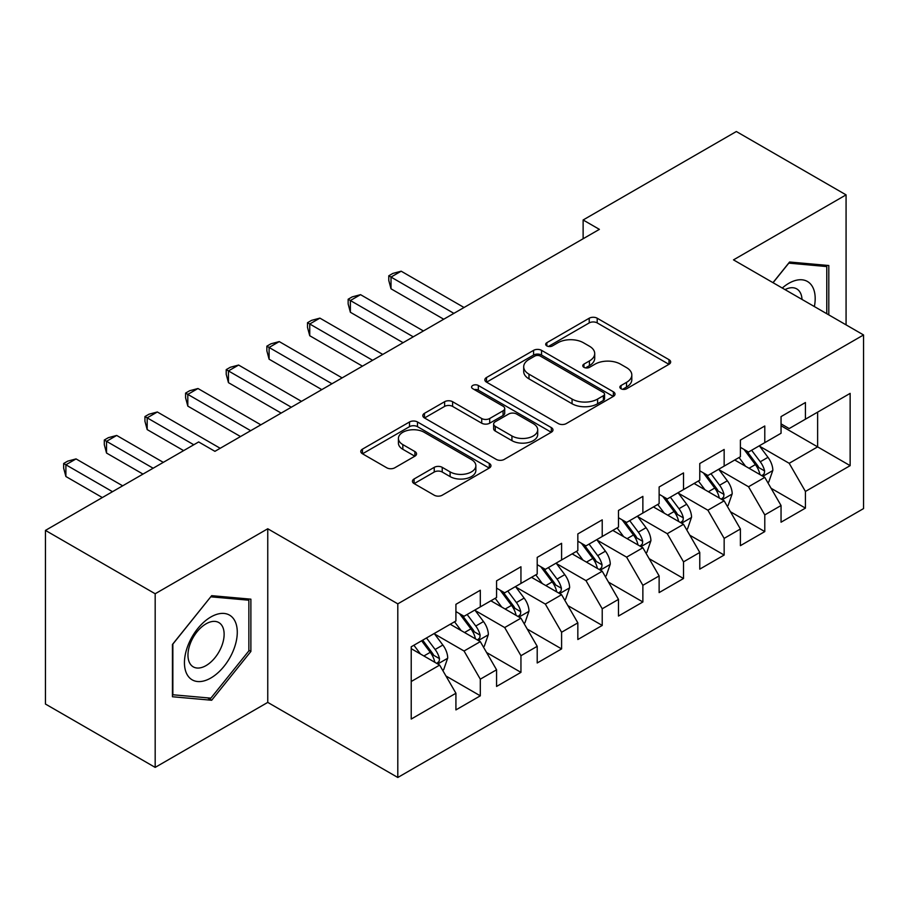 <?xml version="1.0" encoding="UTF-8"?>
<svg xmlns="http://www.w3.org/2000/svg" width="909" height="909" viewBox="0 0 909 909"><rect width="100%" height="100%" fill="white"/><g stroke="black" fill="none" stroke-linecap="round" stroke-linejoin="round"><path stroke-width="1.36" d="M621.04 388.757A3.954 2.284 0 0 0 626.619 388.757L669.013 364.282A5.647 3.261 0 0 0 670.66 361.975A5.647 3.261 0 0 0 669.013 359.669L597.202 318.218A5.647 3.261 0 0 0 589.225 318.218L546.843 342.693A3.954 2.284 0 0 0 545.684 344.295A3.954 2.284 0 0 0 546.843 345.909A3.954 2.284 0 0 0 552.422 345.909L557.91 342.75A18.055 10.419 0 0 1 583.442 342.75L589.43 346.204A18.055 10.419 0 0 1 594.713 353.567A18.055 10.419 0 0 1 589.43 360.941L583.942 364.111A3.954 2.284 0 0 0 582.783 365.725A3.954 2.284 0 0 0 583.942 367.327A3.954 2.284 0 0 0 589.521 367.327L595.009 364.168A18.055 10.419 0 0 1 620.54 364.168L626.528 367.622A18.055 10.419 0 0 1 631.812 374.985A18.055 10.419 0 0 1 626.528 382.359L621.04 385.53A3.954 2.284 0 0 0 619.881 387.143A3.954 2.284 0 0 0 621.04 388.757L621.04 385.53M414.095 478.975A5.647 3.261 0 0 0 412.447 481.281A5.647 3.261 0 0 0 414.095 483.577L434.241 495.212A5.647 3.261 0 0 0 442.228 495.212L489.292 468.033A5.647 3.261 0 0 0 490.951 465.738A5.647 3.261 0 0 0 489.292 463.431L417.492 421.969A5.647 3.261 0 0 0 409.516 421.969L362.441 449.148A5.647 3.261 0 0 0 360.793 451.455A5.647 3.261 0 0 0 362.441 453.761L386.779 467.805A5.647 3.261 0 0 0 394.756 467.805L414.902 456.17A5.647 3.261 0 0 0 416.549 453.875A5.647 3.261 0 0 0 414.902 451.568L402.835 444.603A15.089 8.715 0 0 1 398.415 438.445A15.089 8.715 0 0 1 407.732 430.389A15.089 8.715 0 0 1 424.173 432.275L471.441 459.568A15.089 8.715 0 0 1 475.861 465.738A15.089 8.715 0 0 1 466.544 473.782A15.089 8.715 0 0 1 450.103 471.896L442.228 467.34A5.647 3.261 0 0 0 434.241 467.34L414.095 478.975L414.095 483.577M155.178 593.759L155.178 767.389L267.757 702.396L267.757 528.765L155.178 593.759L45.45 530.402L198.662 441.944L214.922 451.33L599.383 229.363L583.124 219.978L583.124 238.749M267.757 528.765L397.801 603.849L863.55 334.955L863.55 508.586L397.801 777.479L397.801 603.849M846.074 324.865L846.074 194.867L733.495 259.872L863.55 334.955M846.074 194.867L736.347 131.521L583.124 219.978M558.308 423.583A5.647 3.261 0 0 0 566.284 423.583L613.359 396.404A5.647 3.261 0 0 0 615.007 394.108A5.647 3.261 0 0 0 613.359 391.802L541.559 350.351A5.647 3.261 0 0 0 533.572 350.351L486.508 377.519A5.647 3.261 0 0 0 484.849 379.826A5.647 3.261 0 0 0 486.508 382.132L558.308 423.583M474.316 389.609A3.954 2.284 0 0 1 478.327 390.166L478.327 385.473L551.331 427.616A5.647 3.261 0 0 1 552.979 429.923A5.647 3.261 0 0 1 551.331 432.218L504.256 459.397A5.647 3.261 0 0 1 496.28 459.397L424.469 417.947L424.469 413.334A5.647 3.261 0 0 0 422.821 415.64A5.647 3.261 0 0 0 424.469 417.947M424.469 413.334L444.615 401.71A5.647 3.261 0 0 1 452.591 401.71L481.713 418.515A5.647 3.261 0 0 0 489.69 418.515L503.063 410.8A5.647 3.261 0 0 0 504.711 408.505A5.647 3.261 0 0 0 503.063 406.198L472.737 388.688A3.954 2.284 0 0 1 471.589 387.086A3.954 2.284 0 0 1 474.021 384.973A3.954 2.284 0 0 1 478.327 385.473M781.047 425.753L817.623 446.876L817.623 412.152L850.142 393.381L805.431 419.185L805.431 402.528L781.047 416.606L781.047 433.263L764.787 442.649L764.787 425.991L740.403 440.07L740.403 456.727L724.155 466.112L724.155 449.455L699.771 463.533L699.771 480.191L683.511 489.576L683.511 472.919L659.127 486.997L659.127 503.654L642.868 513.04L642.868 496.382L618.484 510.46L618.484 527.118L602.224 536.503L602.224 519.846L577.84 533.924L577.84 550.581L561.592 559.967L561.592 543.309L537.208 557.387L537.208 574.045L520.948 583.43L520.948 566.773L496.564 580.851L496.564 597.508L480.304 606.894L480.304 590.236L455.92 604.315L455.92 620.972L411.22 646.788L411.22 719.053L455.92 693.249L439.661 665.093L411.22 648.662M850.142 393.381L850.142 465.647L805.431 491.451L789.182 463.295L759.708 446.285M771.093 488.292L805.431 508.12L805.431 491.451M805.431 508.12L781.047 522.198L781.047 505.529L764.787 514.914L748.539 486.758L719.076 469.748M730.45 511.756L764.787 531.583L764.787 514.914M764.787 531.583L740.403 545.661L740.403 528.993L724.155 538.378L707.895 510.222L678.432 493.212M689.806 535.219L724.155 555.047L724.155 538.378M724.155 555.047L699.771 569.125L699.771 552.456L683.511 561.853L667.251 533.685L637.788 516.676M649.174 558.683L683.511 578.51L683.511 561.853M683.511 578.51L659.127 592.588L659.127 575.931L642.868 585.316L626.619 557.149L597.145 540.139M608.53 582.146L642.868 601.974L642.868 585.316M642.868 601.974L618.484 616.052L618.484 599.395L602.224 608.78L585.975 580.612L556.513 563.603M567.886 605.61L602.224 625.437L602.224 608.78M602.224 625.437L577.84 639.516L577.84 622.858L561.592 632.244L545.332 604.087L515.869 587.066M527.243 629.073L561.592 648.901L561.592 632.244M561.592 648.901L537.208 662.979L537.208 646.322L520.948 655.707L504.688 627.551L475.225 610.53M486.61 652.537L520.948 672.365L520.948 655.707M520.948 672.365L496.564 686.443L496.564 669.785L480.304 679.171L464.056 651.014L434.582 633.993M445.967 676.001L480.304 695.828L480.304 679.171M480.304 695.828L455.92 709.906L455.92 693.249M455.92 611.587L464.056 616.279L480.304 606.894M411.22 681.511L439.661 665.093M496.564 588.123L504.688 592.816L520.948 583.43M464.056 651.014L480.304 641.629L450.228 624.256M496.564 669.785L480.304 641.629M537.208 564.659L545.332 569.352L561.592 559.967M504.688 627.551L520.948 618.165L490.871 600.792M537.208 646.322L520.948 618.165M577.84 541.196L585.975 545.889L602.224 536.503M545.332 604.087L561.592 594.702L531.515 577.329M577.84 622.858L561.592 594.702M618.484 517.732L626.619 522.425L642.868 513.04M585.975 580.612L602.224 571.227L572.159 553.865M618.484 599.395L602.224 571.227M659.127 494.269L667.251 498.961L683.511 489.576M626.619 557.149L642.868 547.763L612.791 530.402M659.127 575.931L642.868 547.763M699.771 470.805L707.895 475.498L724.155 466.112M667.251 533.685L683.511 524.3L653.435 506.938M699.771 552.456L683.511 524.3M740.403 447.342L748.539 452.034L764.787 442.649M707.895 510.222L724.155 500.836L694.078 483.474M740.403 528.993L724.155 500.836M781.047 423.878L789.182 428.571L805.431 419.185M748.539 486.758L764.787 477.373L734.722 460.011M781.047 505.529L764.787 477.373M45.45 530.402L45.45 704.043L155.178 767.389M267.757 702.396L397.801 777.479M789.182 463.295L817.623 446.876L850.142 465.647M828.803 314.889L828.803 265.519L789.58 262.008L772.98 282.665M250.884 651.458L250.884 599.167L211.672 595.668L172.449 644.458L172.449 696.749L211.672 700.248L250.884 651.458L248.861 650.287M622.62 389.313L626.528 387.052A18.055 10.419 0 0 0 631.812 379.678L631.812 374.985M594.713 353.567L594.713 358.26A18.055 10.419 0 0 1 589.43 365.634L585.521 367.884M668.933 364.327L597.202 322.911A5.647 3.261 0 0 0 589.225 322.911L548.422 346.465M613.28 396.449L541.559 355.044A5.647 3.261 0 0 0 533.572 355.044L486.576 382.178M603.383 395.722A3.954 2.284 0 0 0 604.542 394.108A3.954 2.284 0 0 0 603.383 392.495L540.355 356.101A3.954 2.284 0 0 0 534.776 356.101L528.993 359.441A18.055 10.419 0 0 0 523.698 366.816A18.055 10.419 0 0 0 528.993 374.178L572.068 399.062A18.055 10.419 0 0 0 597.599 399.062L603.383 395.722L603.383 400.414A3.954 2.284 0 0 0 604.542 398.801L604.542 394.108M523.698 366.816L523.698 371.508A18.055 10.419 0 0 0 528.993 378.871L528.993 374.178M603.383 400.414L597.599 403.755A18.055 10.419 0 0 1 572.068 403.755L528.993 378.871M424.548 417.981L444.615 406.403L444.615 401.71M504.711 408.505L504.711 413.197A5.647 3.261 0 0 1 503.063 415.493L489.69 423.208A5.647 3.261 0 0 1 481.713 423.208L452.591 406.403A5.647 3.261 0 0 0 444.615 406.403M478.327 390.166L551.252 432.264M511.937 435.968A15.089 8.715 0 0 0 528.379 437.854A15.089 8.715 0 0 0 537.696 429.809A15.089 8.715 0 0 0 533.276 423.639L516.619 414.027A5.647 3.261 0 0 0 508.642 414.027L495.28 421.742A5.647 3.261 0 0 0 493.632 424.048A5.647 3.261 0 0 0 495.28 426.355L511.937 435.968L511.937 440.66A15.089 8.715 0 0 0 528.379 442.547A15.089 8.715 0 0 0 537.696 434.502L537.696 429.809M493.632 424.048L493.632 428.741A5.647 3.261 0 0 0 495.28 431.048L495.28 426.355M511.937 440.66L495.28 431.048M475.861 465.738L475.861 470.43A15.089 8.715 0 0 1 466.544 478.475A15.089 8.715 0 0 1 450.103 476.589L442.228 472.032A5.647 3.261 0 0 0 434.241 472.032L414.174 483.622M398.415 438.445L398.415 443.137A15.089 8.715 0 0 0 402.835 449.296L402.835 444.603M414.822 456.216L402.835 449.296M489.224 468.078L417.492 426.662A5.647 3.261 0 0 0 409.516 426.662L362.521 453.796M207.525 697.862L211.672 700.248M767.798 482.588L768.775 482.02L772.843 470.294A15.226 8.795 -120 0 0 767.98 457.318L759.345 445.796M745.585 466.294L739.028 457.522M735.949 460.727L735.211 459.727M464.044 307.503L401.176 271.2L391.018 277.063L391.018 288.801L443.728 319.229M761.924 475.725L764.287 473.6L764.617 470.942A15.226 8.795 -120 0 0 760.254 461.783L751.618 450.25M746.698 450.978L757.356 465.203A7.761 4.477 60 0 1 758.765 467.567L764.617 470.942M744.016 449.421L755.379 464.59A15.226 8.795 60 0 1 759.742 473.759L760.049 474.634M391.018 288.801L388.779 280.472L388.779 275.779L453.886 313.366M388.779 275.779L392.847 273.427L401.176 271.2M727.155 506.052L728.132 505.484L732.199 493.757A15.226 8.795 -120 0 0 727.336 480.781L718.701 469.26M704.941 489.758L698.385 480.997M695.317 484.19L694.567 483.19M423.412 330.967L360.543 294.664L350.374 300.527L350.374 312.264L403.085 342.693M721.28 499.189L723.644 497.064L723.973 494.405A15.226 8.795 -120 0 0 719.61 485.247L710.986 473.714M706.054 474.441L716.712 488.667A7.761 4.477 60 0 1 718.121 491.03L723.973 494.405M703.373 472.885L714.735 488.053A15.226 8.795 60 0 1 719.099 497.223L719.405 498.098M350.374 312.264L348.147 303.936L348.147 299.243L413.243 336.83M348.147 299.243L352.203 296.891L360.543 294.664M686.522 529.515L687.499 528.947L691.556 517.221A15.226 8.795 -120 0 0 686.693 504.245L678.057 492.723M664.309 513.221L657.741 504.461M654.673 507.654L653.923 506.654M382.769 354.43L319.9 318.127L309.742 323.99L309.742 335.728L362.452 366.157M680.636 522.652L683 520.527L683.329 517.869A15.226 8.795 -120 0 0 678.978 508.71L670.342 497.178M665.411 497.905L676.08 512.131A7.761 4.477 60 0 1 677.489 514.494L683.329 517.869M662.729 496.348L674.092 511.517A15.226 8.795 60 0 1 678.455 520.687L678.762 521.561M309.742 335.728L307.503 327.399L307.503 322.706L372.61 360.294M307.503 322.706L311.571 320.354L319.9 318.127M814.373 306.56A37.36 21.566 120 0 0 811.646 285.381A37.36 21.566 120 0 0 782.274 288.028M802.011 299.425A25.577 14.771 120 0 0 799.625 291.573A25.577 14.771 120 0 0 796.75 288.903A25.577 14.771 120 0 0 785.012 289.607M788.694 263.121L826.77 266.564L826.77 313.719M824.247 265.11L826.77 266.564M773.059 282.71L788.773 263.167M187.981 675.944A37.36 21.566 120 0 0 224.068 666.286A37.36 21.566 120 0 0 233.738 619.029A37.36 21.566 120 0 0 197.651 628.698A37.36 21.566 120 0 0 187.981 675.944M190.39 664.195A25.577 14.771 120 0 0 193.265 666.865A25.577 14.771 120 0 0 217.058 654.923A25.577 14.771 120 0 0 221.705 625.233A25.577 14.771 120 0 0 218.842 622.563A25.577 14.771 120 0 0 195.037 634.505A25.577 14.771 120 0 0 190.39 664.195M210.854 596.827L248.861 600.213L248.861 650.889L210.854 698.157L172.858 694.76L172.858 644.095L210.774 596.781M246.339 598.77L248.861 600.213M645.879 552.979L646.856 552.411L650.912 540.685A15.226 8.795 -120 0 0 646.06 527.709L637.425 516.187M623.665 536.685L617.097 527.924M614.029 531.117L613.291 530.117M342.125 377.894L279.256 341.591L269.098 347.454L269.098 359.191L321.809 389.62M640.004 546.116L642.356 543.991L642.697 541.332A15.226 8.795 -120 0 0 638.334 532.174L629.698 520.641M624.767 521.368L635.436 535.594A7.761 4.477 60 0 1 636.845 537.958L642.697 541.332M622.097 519.812L633.459 534.981A15.226 8.795 60 0 1 637.811 544.15L638.129 545.025M269.098 359.191L266.86 350.863L266.86 346.17L331.967 383.757M266.86 346.17L270.927 343.818L279.256 341.591M605.235 576.442L606.212 575.874L610.28 564.148A15.226 8.795 -120 0 0 605.417 551.172L596.781 539.651M583.021 560.149L576.465 551.388M573.386 554.581L572.647 553.581M301.481 401.358L238.612 365.054L228.454 370.917L228.454 382.655L281.165 413.084M599.361 569.579L601.724 567.455L602.053 564.796A15.226 8.795 -120 0 0 597.69 555.638L589.055 544.105M584.135 544.832L594.793 559.058A7.761 4.477 60 0 1 596.202 561.421L602.053 564.796M581.453 543.287L592.816 558.456A15.226 8.795 60 0 1 597.179 567.614L597.486 568.489M228.454 382.655L226.216 374.326L226.216 369.633L291.323 407.221M226.216 369.633L230.284 367.281L238.612 365.054M564.591 599.906L565.568 599.338L569.636 587.612A15.226 8.795 -120 0 0 564.773 574.636L556.138 563.114M542.378 583.612L535.821 574.852M532.754 578.044L532.004 577.045M260.849 424.821L197.98 388.518L187.811 394.381L187.811 406.118L240.521 436.547M558.717 593.043L561.08 590.918L561.41 588.259A15.226 8.795 -120 0 0 557.047 579.101L548.422 567.568M543.491 568.295L554.149 582.521A7.761 4.477 60 0 1 555.558 584.885L561.41 588.259M540.81 566.75L552.172 581.919A15.226 8.795 60 0 1 556.535 591.077L556.842 591.952M187.811 406.118L185.584 397.79L185.584 393.097L250.679 430.684M185.584 393.097L189.64 390.745L197.98 388.518M523.959 623.369L524.936 622.801L528.993 611.075A15.226 8.795 -120 0 0 524.129 598.099L515.494 586.578M501.745 607.076L495.178 598.315M492.11 601.508L491.36 600.508M220.205 448.285L157.337 411.982L147.178 417.845L147.178 429.582L183.629 450.625M518.073 616.507L520.437 614.382L520.766 611.723A15.226 8.795 -120 0 0 516.414 602.565L507.779 591.032M502.847 591.759L513.517 605.985A7.761 4.477 60 0 1 514.926 608.348L520.766 611.723M500.166 590.214L511.528 605.383A15.226 8.795 60 0 1 515.892 614.541L516.198 615.416M147.178 429.582L144.94 421.253L144.94 416.561L193.787 444.762M144.94 416.561L149.008 414.209L157.337 411.982M483.315 646.833L484.292 646.265L488.349 634.539A15.226 8.795 -120 0 0 483.497 621.563L474.862 610.041M461.102 630.539L454.534 621.779M451.466 624.972L450.728 623.972M163.302 462.363L116.693 435.445L106.535 441.319L106.535 453.046L142.986 474.089M477.441 639.97L479.793 637.845L480.134 635.186A15.226 8.795 -120 0 0 475.771 626.028L467.135 614.495M462.204 615.223L472.873 629.448A7.761 4.477 60 0 1 474.282 631.812L480.134 635.186M459.534 613.677L470.896 628.846A15.226 8.795 60 0 1 475.248 638.004L475.566 638.879M106.535 453.046L104.296 444.717L104.296 440.024L153.144 468.226M104.296 440.024L108.364 437.672L116.693 435.445M442.672 670.297L443.649 669.728L447.717 658.002A15.226 8.795 -120 0 0 442.853 645.026L434.218 633.505M420.458 654.003L413.902 645.242M122.67 485.826L76.049 458.909L65.891 464.783L65.891 476.509L102.342 497.553M436.797 663.434L439.161 661.309L439.49 658.65A15.226 8.795 -120 0 0 435.127 649.492L426.491 637.959M422.685 640.163L432.229 652.912A7.761 4.477 60 0 1 433.638 655.275L439.49 658.65M421.617 640.777L430.252 652.31A15.226 8.795 60 0 1 434.616 661.468L434.922 662.343M65.891 476.509L63.653 468.18L63.653 463.488L112.5 491.689M63.653 463.488L67.721 461.136L76.049 458.909M626.528 387.052L626.528 382.359M583.942 367.327L583.942 364.111M589.43 365.634L589.43 360.941M546.843 345.909L546.843 342.693M589.225 322.911L589.225 318.218M597.202 322.911L597.202 318.218M669.013 364.282L669.013 359.669M486.508 382.132L486.508 377.519M533.572 355.044L533.572 350.351M541.559 355.044L541.559 350.351M613.359 396.404L613.359 391.802M572.068 403.755L572.068 399.062M597.599 403.755L597.599 399.062M452.591 406.403L452.591 401.71M481.713 423.208L481.713 418.515M489.69 423.208L489.69 418.515M503.063 415.493L503.063 410.8M551.331 432.218L551.331 427.616M434.241 472.032L434.241 467.34M442.228 472.032L442.228 467.34M450.103 476.589L450.103 471.896M414.902 456.17L414.902 451.568M362.441 453.761L362.441 449.148M409.516 426.662L409.516 421.969M417.492 426.662L417.492 421.969M489.292 468.033L489.292 463.431M762.878 476.271L772.741 470.589M760.254 461.783L767.98 457.318M749.016 468.271L755.379 464.59M722.246 499.734L732.097 494.053M719.61 485.247L727.336 480.781M708.372 491.735L714.735 488.053M681.602 523.198L691.454 517.516M678.978 508.71L686.693 504.245M667.729 515.198L674.092 511.517M640.959 546.661L650.81 540.98M638.334 532.174L646.06 527.709M627.096 538.662L633.459 534.981M600.315 570.125L610.178 564.444M597.69 555.638L605.417 551.172M586.453 562.126L592.816 558.456M559.683 593.588L569.534 587.907M557.047 579.101L564.773 574.636M545.809 585.589L552.172 581.919M519.039 617.052L528.89 611.371M516.414 602.565L524.129 598.099M505.165 609.053L511.528 605.383M478.395 640.515L488.247 634.834M475.771 626.028L483.497 621.563M464.533 632.516L470.896 628.846M437.752 663.99L447.614 658.298M435.127 649.492L442.853 645.026M423.889 655.98L430.252 652.31"/></g></svg>
